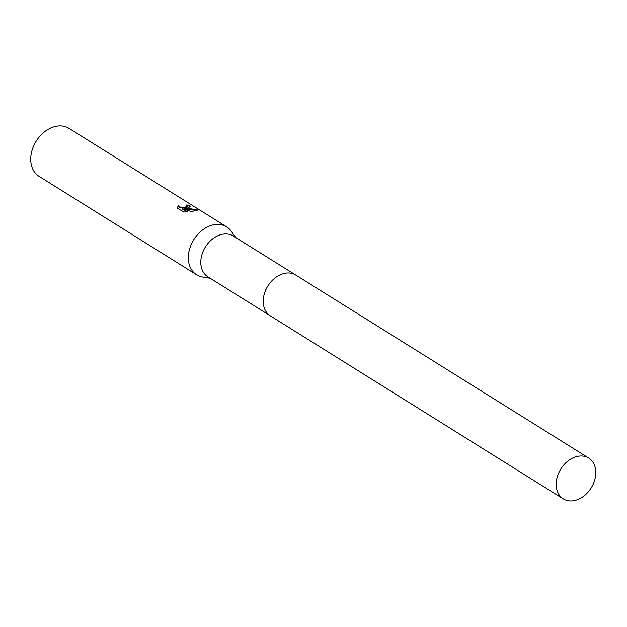 <?xml version="1.0" encoding="UTF-8"?>
<svg xmlns="http://www.w3.org/2000/svg" width="627" height="627" viewBox="0 0 627 627"><rect width="100%" height="100%" fill="white"/><g stroke="black" fill="none" stroke-linecap="round" stroke-linejoin="round"><path stroke-width="0.94" d="M283.043 273.74A24.038 17.893 122 0 0 263.544 304.949M295.466 274.853L233.33 236.034A24.038 17.893 122 0 0 223.016 234.161A24.038 17.893 122 0 0 202.435 253.12A24.038 17.893 122 0 0 207.858 276.805L269.994 315.624M235.65 237.484L231.253 231.253A28.278 21.044 122 0 0 226.613 226.833A28.278 21.044 122 0 0 214.473 224.631A28.278 21.044 122 0 0 190.255 246.936A28.278 21.044 122 0 0 196.643 274.798A28.278 21.044 122 0 0 202.654 277.032L210.178 278.255M187.779 207.952L184.565 208.485L188.539 208.423L197.63 209.974L191.619 211.581L182.598 208.767L187.716 211.965L183.593 211.997L177.276 208.046L178.287 205.687L180.302 207.059L183.711 207.286L186.086 206.894L187.261 206.064L186.438 205.06A28.278 21.044 -58 0 1 188.813 205.17L190.185 206.683L187.779 207.952M226.613 226.833L69.017 128.37A28.278 21.044 122 0 0 56.877 126.168A28.278 21.044 122 0 0 32.667 148.466A28.278 21.044 122 0 0 39.054 176.336L196.643 274.798M187.16 206.322L186.501 207.247L185.278 207.6L181.885 207.827L178.977 207.09L178.287 205.687M178.233 206.22L177.269 207.952M190.091 206.941L188.758 205.711A27.713 20.628 122 0 0 187.089 205.593M188.758 205.711L188.813 205.17M197.254 210.421L184.503 209.01L184.565 208.485M186.877 212.012L182.535 209.3L182.598 208.767M595.65 475.321A24.038 17.893 122 0 0 588.722 458.086A24.038 17.893 122 0 0 568.736 460.414A24.038 17.893 122 0 0 556.329 481.622A24.038 17.893 122 0 0 563.25 498.857A24.038 17.893 122 0 0 583.243 496.529A24.038 17.893 122 0 0 595.65 475.321M588.722 458.086L295.795 275.057A24.038 17.893 122 0 0 275.802 277.385A24.038 17.893 122 0 0 263.387 298.593A24.038 17.893 122 0 0 270.315 315.836L563.25 498.857M187.261 206.064L187.207 206.589"/></g></svg>
